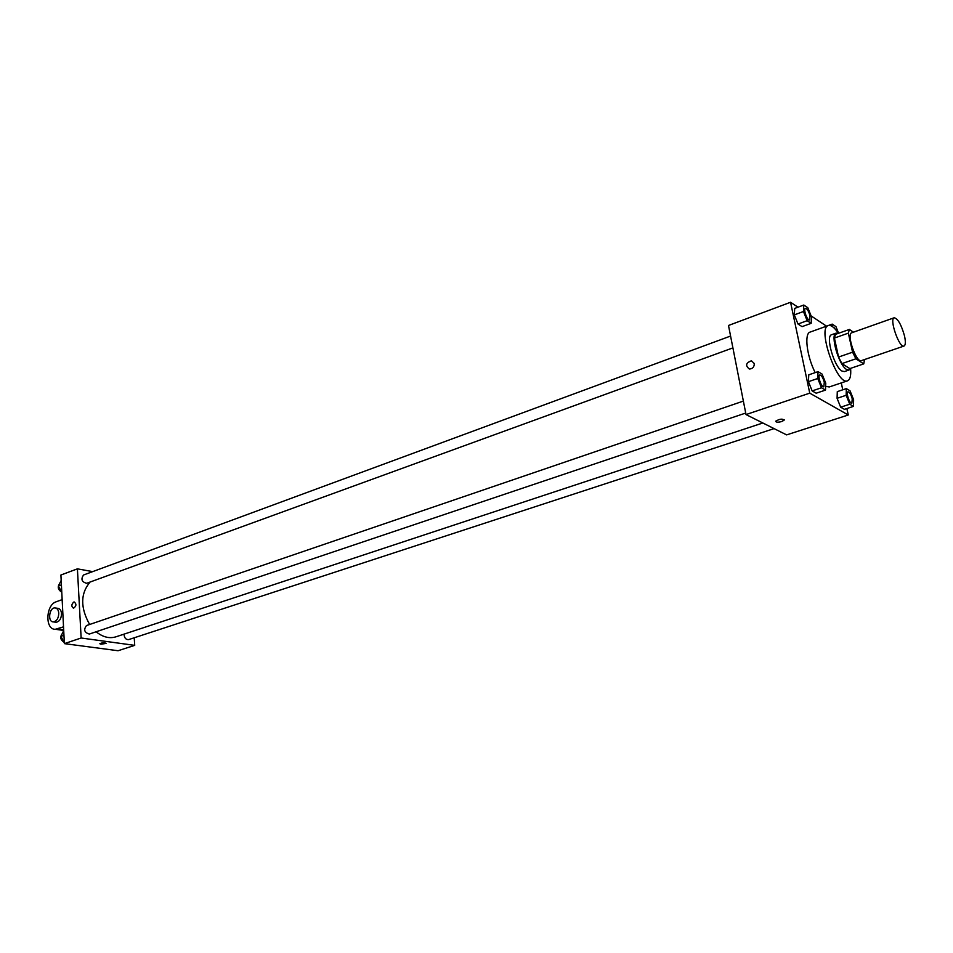 <?xml version="1.0" encoding="UTF-8"?>
<svg xmlns="http://www.w3.org/2000/svg" width="953" height="953" viewBox="0 0 953 953"><rect width="100%" height="100%" fill="white"/><g stroke="black" fill="none" stroke-linecap="round" stroke-linejoin="round"><path stroke-width="1.43" d="M904.468 335.754C905.767 341.71 905.612 345.141 904.016 346.046C899.334 348.476 889.006 318.779 894.188 317.766C897.857 318.588 901.276 324.592 904.468 335.754M904.016 346.046L861.369 360.627C856.318 363.164 846.169 333.943 851.696 332.8L894.188 317.766M853.4 332.192L849.361 329.44L848.337 333.133L852.578 352.193L855.901 358.804L863.74 363.879L864.574 359.531M855.901 358.804L841.892 363.605L849.85 368.608L863.74 363.879M841.892 363.605L838.569 357.041L852.578 352.193M849.361 329.44L835.483 334.372L834.411 338.065L838.569 357.041M838.259 333.395L836.186 333.097C829.86 334.181 838.795 365.428 846.633 369.502L849.028 370.002L850.505 368.382M849.028 370.002L844.418 371.575L842.011 371.074C834.137 367.024 825.238 335.825 831.6 334.729L836.186 333.097M834.411 338.065L848.337 333.133M850.6 368.346C851.172 375.542 850.147 379.699 847.527 380.819C837.175 386.013 816.971 327.892 828.312 325.545C831.04 324.806 834.411 327.403 838.402 333.336M847.527 380.819L829.229 386.966L825.643 386.31M815.208 372.623C806.798 356.267 804.046 333.455 810.145 332.073L828.312 325.545M818.043 371.646L808.763 374.827L808.43 381.676L812.159 390.909L816.197 393.208L825.501 390.099L825.763 383.237L822.058 374.052L818.043 371.646L817.745 378.496L821.498 387.764L825.501 390.099M803.808 305.031L794.695 308.415L794.314 314.883L798.006 324.032L802.057 326.641L811.17 323.329L811.491 316.849L807.822 307.736L803.808 305.031L803.45 311.512L807.155 320.696L811.17 323.329M797.983 307.188L790.561 302.268L809.752 393.148L848.277 414.984L846.86 408.539M842.774 389.801L841.273 382.915M826.525 326.152L811.122 315.919M846.335 388.61L837.282 391.635L837.079 398.294L840.653 407.193L844.406 409.337L853.471 406.383L853.614 399.7L850.064 390.849L846.335 388.61L846.169 395.292L849.754 404.215L853.471 406.383M823.321 327.308L832.207 324.115L832.124 326.379M790.561 302.268L728.497 325.473L746.02 414.567L786.618 434.89L848.277 414.984M746.02 414.567L809.752 393.148M784.224 419.761L781.734 421.536C777.803 422.513 775.837 422.358 775.861 421.083C779.876 418.867 782.627 418.57 784.116 420.178L781.734 421.536C778.506 422.405 776.504 422.393 775.754 421.5M754.276 363.522C754.311 366.976 752.679 368.811 749.368 369.025C745.151 365.607 745.842 362.855 751.44 360.794L754.276 363.522L751.44 360.794C745.842 362.855 745.151 365.607 749.368 369.025M762.841 422.989L115.909 636.83C109.345 638.796 102.757 637.116 96.122 631.768M89.642 624.489C80.266 607.68 80.397 593.54 90.058 582.057M745.722 413.054L89.332 634.055C84.364 632.589 83.423 629.754 86.485 625.561L743.364 401.094M774.086 428.612L128.631 639.606C125.808 639.713 124.283 637.891 124.045 634.138M732.905 347.893L86.652 583.296C81.72 581.961 80.683 579.186 83.554 574.993L730.57 336.052M64.375 643.632L60.909 575.016L77.407 568.846L92.667 571.621L77.407 568.846L81.136 637.998L134.718 645.36L134.23 637.771L134.718 645.36L118.077 650.732L64.375 643.632L81.136 637.998L134.718 645.36M838.616 333.264L835.948 326.629L832.207 324.115M833.804 327.332L837.222 331.632M809.562 319.982L809.562 319.982C807.322 321.113 802.974 308.986 805.416 308.415L805.452 308.391C807.191 308.677 808.704 311.143 810.002 315.824L809.597 319.958C807.358 321.101 803.01 308.975 805.452 308.391M794.695 308.415L794.314 314.883L803.45 311.512M794.314 314.883L798.006 324.032L807.155 320.696M798.006 324.032L802.057 326.641M851.827 403.202L851.827 403.202C849.659 404.227 845.621 392.279 847.979 391.814L848.003 391.814C849.611 392.064 851.017 394.411 852.244 398.854L851.863 403.19C849.695 404.215 845.656 392.267 848.015 391.802L848.015 391.802M837.282 391.635L837.079 398.294L846.169 395.292M837.079 398.294L840.653 407.193L849.754 404.215M840.653 407.193L844.406 409.337M823.785 386.775L823.785 386.775C821.462 387.883 817.221 375.518 819.747 374.994L819.783 374.97C821.51 375.232 823.011 377.686 824.285 382.32L823.821 386.763C821.498 387.871 817.257 375.506 819.783 374.97M808.763 374.827L808.43 381.676L817.745 378.496M808.43 381.676L812.159 390.909L821.498 387.764M812.159 390.909L816.197 393.208M61.183 580.413L58.395 585.976L61.79 592.409M58.395 585.976L61.409 584.868M61.206 591.801C58.145 589.693 57.478 587.155 59.205 584.213M63.72 630.552L60.909 636.306L64.328 642.775M60.909 636.306L63.958 635.27M63.648 641.988C60.551 639.797 59.944 637.2 61.838 634.198M73.726 602.07L74.263 601.986C76.657 604.119 76.407 606.191 73.512 608.193C71.237 606.549 71.308 604.512 73.726 602.07C71.308 604.512 71.237 606.549 73.512 608.193C76.407 606.191 76.657 604.119 74.263 601.986L73.726 602.07M77.407 568.846L81.136 637.998M99.862 643.751L100.911 644.216L99.886 643.644C102.519 642.596 104.592 642.525 106.117 643.406L100.911 644.216L106.152 643.287M55.345 622.178L56.072 622.285C59.467 621.618 61.29 618.747 61.528 613.661C61.206 610.373 59.944 608.598 57.728 608.324L55.739 608.026M62.159 599.628L56.215 601.772C45.72 604.833 44.839 629.778 55.31 629.278L63.529 626.836M58.776 613.244C58.538 618.342 56.727 621.213 53.32 621.88C47.4 622.095 49.151 607.43 54.988 607.907C57.204 608.169 58.467 609.956 58.776 613.244M57.549 628.897L63.672 629.766M53.32 621.88L56.072 622.285M55.31 629.278L63.708 630.457"/></g></svg>
